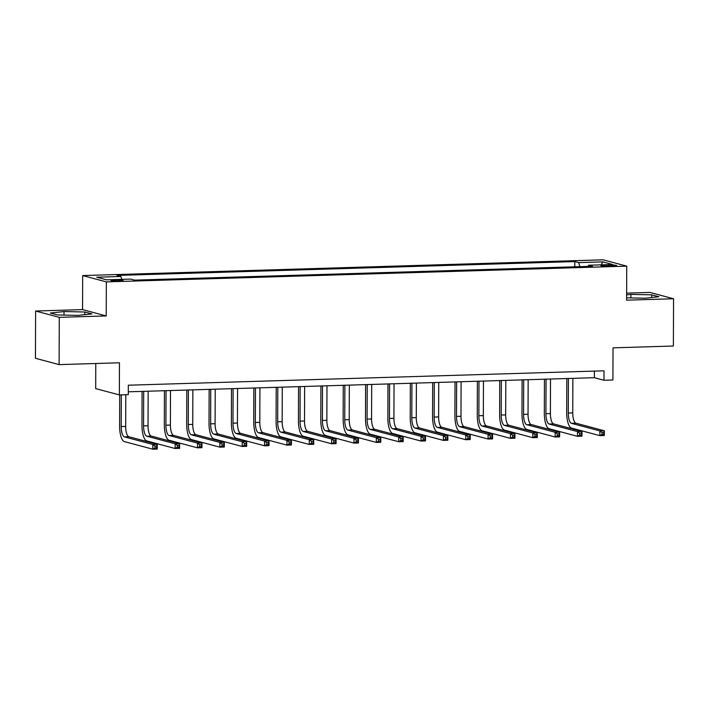 <?xml version="1.0" encoding="UTF-8"?>
<svg xmlns="http://www.w3.org/2000/svg" width="709" height="709" viewBox="0 0 709 709"><rect width="100%" height="100%" fill="white"/><g stroke="black" fill="none" stroke-linecap="round" stroke-linejoin="round"><path stroke-width="1.06" d="M119.05 281.03A6.08 0.576 0.2 0 0 123.082 280.507A6.08 0.576 0.2 0 0 114.955 279.94A6.08 0.576 0.2 0 0 110.923 280.463A6.08 0.576 0.2 0 0 119.05 281.03M95.777 363.504L95.688 388.612L119.36 394.931L128.294 394.665L128.329 385.209L604.006 370.807L603.979 380.263L612.922 379.989L613.028 347.844L673.382 346.019L673.55 298.755L649.887 292.427L626.632 293.127M35.618 311.029L35.45 358.293L59.113 364.612L59.281 317.348L106.217 315.93L106.341 281.89L82.678 275.571L82.554 309.603L35.618 311.029L59.281 317.348M106.341 281.89L626.729 266.141L603.067 259.813L82.678 275.571M608.756 265.006L604.821 265.131A5.885 0.558 0.2 0 0 600.922 265.636A5.885 0.558 0.2 0 0 608.792 266.185L612.727 266.07A5.885 0.558 0.2 0 0 616.626 265.556A5.885 0.558 0.2 0 0 608.756 265.006L608.756 266.185M579.918 266.655L578.677 262.605L574.804 261.577L117.012 275.438L120.876 276.466L121.771 279.373M578.677 262.605L602.818 261.878L612.665 264.51L588.523 265.237L588.089 266.407M120.876 276.466L96.734 277.201L106.589 279.833L130.731 279.098L134.595 280.135L592.396 266.274L588.523 265.237M119.36 394.931L119.467 362.786L59.113 364.612M626.729 266.141L626.605 300.173L673.55 298.755M128.311 391.811L594.381 377.693L603.979 380.263M594.408 371.099L594.381 377.693M574.804 261.577L574.786 266.806M601.188 264.856L602.818 261.878M626.614 297.824L645.146 298.214L658.847 296.734L651.713 294.829L630.895 294.403L626.623 294.864M106.217 315.93L82.554 309.603M57.447 314.947L78.265 315.372L91.966 313.901L84.832 311.995L64.014 311.561L50.321 313.041L57.447 314.947M630.886 297.913L630.895 294.403M651.704 297.505L651.713 294.829M64.005 315.08L64.014 311.561M84.823 314.663L84.832 311.995M568.396 378.482L568.281 413.019A9.492 3.191 -91.7 0 0 571.445 423.326L599.876 430.921L604.343 430.788L604.325 435.512L599.858 435.645L571.427 428.05A14.242 4.777 88.3 0 1 566.677 412.594L566.801 378.535M572.872 378.349L572.748 412.886A9.492 3.191 -91.7 0 0 575.912 423.193L604.343 430.788L603.829 432.463L602.038 432.525L602.03 434.413L603.82 434.36L603.829 432.463M602.03 434.413L599.858 435.645L599.876 430.921L602.038 432.525M603.82 434.36L604.325 435.512M546.045 379.155L545.921 413.693A9.492 3.191 -91.7 0 0 549.094 424L577.516 431.595L581.992 431.462L581.974 436.195L577.498 436.327L549.076 428.732A14.242 4.777 88.3 0 1 544.326 413.267L544.441 379.209M550.512 379.023L550.397 413.56A9.492 3.191 -91.7 0 0 553.561 423.867L581.992 431.462L581.477 433.146L579.687 433.199L579.678 435.087L581.469 435.034L581.477 433.146M579.678 435.087L577.498 436.327L577.516 431.595L579.687 433.199M581.469 435.034L581.974 436.195M523.694 379.838L523.57 414.375A9.492 3.191 -91.7 0 0 526.734 424.682L555.165 432.277L559.64 432.144L559.623 436.868L555.147 437.001L526.716 429.406A14.242 4.777 88.3 0 1 521.975 413.941L522.09 379.882M528.161 379.705L528.045 414.233A9.492 3.191 -91.7 0 0 531.209 424.54L559.64 432.144L559.117 433.819L557.336 433.873L557.327 435.769L559.117 435.716L559.117 433.819M557.327 435.769L555.147 437.001L555.165 432.277L557.336 433.873M559.117 435.716L559.623 436.868M501.343 380.511L501.219 415.049A9.492 3.191 -91.7 0 0 504.383 425.356L532.813 432.951L537.28 432.818L537.262 437.542L532.796 437.683L504.365 430.079A14.242 4.777 88.3 0 1 499.623 414.623L499.739 380.565M505.809 380.378L505.685 414.916A9.492 3.191 -91.7 0 0 508.849 425.223L537.28 432.818L536.766 434.502L534.976 434.555L534.976 436.443L536.757 436.389L536.766 434.502M534.976 436.443L532.796 437.683L532.813 432.951L534.976 434.555M536.757 436.389L537.262 437.542M478.983 381.194L478.867 415.722A9.492 3.191 -91.7 0 0 482.031 426.029L510.462 433.633L514.929 433.491L514.911 438.224L510.445 438.357L482.014 430.762A14.242 4.777 88.3 0 1 477.263 415.297L477.387 381.238M483.458 381.052L483.334 415.589A9.492 3.191 -91.7 0 0 486.498 425.896L514.929 433.491L514.415 435.175L512.625 435.229L512.616 437.116L514.406 437.063L514.415 435.175M512.616 437.116L510.445 438.357L510.462 433.633L512.625 435.229M514.406 437.063L514.911 438.224M456.631 381.867L456.507 416.405A9.492 3.191 -91.7 0 0 459.68 426.712L488.102 434.307L492.578 434.174L492.56 438.898L488.084 439.031L459.662 431.435A14.242 4.777 88.3 0 1 454.912 415.97L455.027 381.912M461.098 381.734L460.983 416.263A9.492 3.191 -91.7 0 0 464.147 426.579L492.578 434.174L492.064 435.849L490.274 435.902L490.265 437.799L492.055 437.745L492.064 435.849M490.265 437.799L488.084 439.031L488.102 434.307L490.274 435.902M492.055 437.745L492.56 438.898M434.28 382.541L434.156 417.078A9.492 3.191 -91.7 0 0 437.32 427.385L465.751 434.98L470.227 434.847L470.209 439.571L465.733 439.713L437.302 432.118A14.242 4.777 88.3 0 1 432.561 416.653L432.676 382.594M438.747 382.408L438.632 416.945A9.492 3.191 -91.7 0 0 441.796 427.252L470.227 434.847L469.704 436.531L467.922 436.584L467.913 438.472L469.704 438.419L469.704 436.531M467.913 438.472L465.733 439.713L465.751 434.98L467.922 436.584M469.704 438.419L470.209 439.571M411.929 383.223L411.805 417.752A9.492 3.191 -91.7 0 0 414.969 428.068L443.4 435.663L447.866 435.521L447.849 440.254L443.382 440.386L414.951 432.791A14.242 4.777 88.3 0 1 410.21 417.326L410.325 383.268M416.396 383.082L416.272 417.619A9.492 3.191 -91.7 0 0 419.444 427.926L447.866 435.521L447.352 437.205L445.562 437.258L445.562 439.146L447.344 439.093L447.352 437.205M445.562 439.146L443.382 440.386L443.4 435.663L445.562 437.258M447.344 439.093L447.849 440.254M389.569 383.897L389.454 418.434A9.492 3.191 -91.7 0 0 392.618 428.741L421.049 436.336L425.515 436.203L425.497 440.927L421.031 441.06L392.6 433.465A14.242 4.777 88.3 0 1 387.85 418.009L387.974 383.941M394.044 383.764L393.92 418.301A9.492 3.191 -91.7 0 0 397.084 428.608L425.515 436.203L425.001 437.878L423.211 437.94L423.202 439.828L424.992 439.775L425.001 437.878M423.202 439.828L421.031 441.06L421.049 436.336L423.211 437.94M424.992 439.775L425.497 440.927M367.218 384.57L367.094 419.108A9.492 3.191 -91.7 0 0 370.266 429.415L398.688 437.01L403.164 436.877L403.146 441.601L398.68 441.742L370.249 434.147A14.242 4.777 88.3 0 1 365.498 418.682L365.614 384.624M371.693 384.438L371.569 418.975A9.492 3.191 -91.7 0 0 374.733 429.282L403.164 436.877L402.65 438.561L400.86 438.614L400.851 440.502L402.641 440.449L402.65 438.561M400.851 440.502L398.68 441.742L398.688 437.01L400.86 438.614M402.641 440.449L403.146 441.601M344.866 385.253L344.742 419.79A9.492 3.191 -91.7 0 0 347.906 430.097L376.337 437.692L380.813 437.55L380.795 442.283L376.319 442.416L347.889 434.821A14.242 4.777 88.3 0 1 343.147 419.356L343.262 385.297M349.333 385.111L349.218 419.648A9.492 3.191 -91.7 0 0 352.382 429.955L380.813 437.55L380.299 439.234L378.509 439.288L378.5 441.184L380.29 441.122L380.299 439.234M378.5 441.184L376.319 442.416L376.337 437.692L378.509 439.288M380.29 441.122L380.795 442.283M322.515 385.926L322.391 420.464A9.492 3.191 -91.7 0 0 325.555 430.771L353.986 438.366L358.453 438.233L358.435 442.957L353.968 443.09L325.537 435.494A14.242 4.777 88.3 0 1 320.796 420.038L320.911 385.98M326.982 385.793L326.858 420.331A9.492 3.191 -91.7 0 0 330.031 430.638L358.453 438.233L357.939 439.908L356.148 439.97L356.148 441.858L357.939 441.804L357.939 439.908M356.148 441.858L353.968 443.09L353.986 438.366L356.148 439.97M357.939 441.804L358.435 442.957M300.155 386.6L300.04 421.137A9.492 3.191 -91.7 0 0 303.204 431.444L331.635 439.039L336.101 438.906L336.084 443.639L331.617 443.772L303.186 436.177A14.242 4.777 88.3 0 1 298.436 420.712L298.56 386.653M304.631 386.467L304.507 421.004A9.492 3.191 -91.7 0 0 307.671 431.311L336.101 438.906L335.587 440.59L333.797 440.643L333.788 442.531L335.579 442.478L335.587 440.59M333.788 442.531L331.617 443.772L331.635 439.039L333.797 440.643M335.579 442.478L336.084 443.639M277.804 387.282L277.68 421.82A9.492 3.191 -91.7 0 0 280.853 432.127L309.275 439.722L313.75 439.589L313.733 444.313L309.266 444.446L280.835 436.85A14.242 4.777 88.3 0 1 276.085 421.385L276.2 387.327M282.279 387.149L282.155 421.678A9.492 3.191 -91.7 0 0 285.319 431.985L313.75 439.589L313.236 441.264L311.446 441.317L311.437 443.214L313.227 443.16L313.236 441.264M311.437 443.214L309.266 444.446L309.275 439.722L311.446 441.317M313.227 443.16L313.733 444.313M255.453 387.956L255.329 422.493A9.492 3.191 -91.7 0 0 258.493 432.8L286.923 440.395L291.399 440.262L291.381 444.986L286.906 445.128L258.484 437.524A14.242 4.777 88.3 0 1 253.733 422.068L253.849 388.009M259.919 387.823L259.804 422.36A9.492 3.191 -91.7 0 0 262.968 432.667L291.399 440.262L290.885 441.946L289.095 441.999L289.086 443.887L290.876 443.834L290.885 441.946M289.086 443.887L286.906 445.128L286.923 440.395L289.095 441.999M290.876 443.834L291.381 444.986M233.101 388.638L232.977 423.167A9.492 3.191 -91.7 0 0 236.141 433.474L264.572 441.078L269.039 440.936L269.03 445.669L264.554 445.801L236.124 438.206A14.242 4.777 88.3 0 1 231.382 422.741L231.497 388.683M237.568 388.497L237.444 423.034A9.492 3.191 -91.7 0 0 240.617 433.341L269.039 440.936L268.525 442.62L266.744 442.673L266.735 444.561L268.525 444.508L268.525 442.62M266.735 444.561L264.554 445.801L264.572 441.078L266.744 442.673M268.525 444.508L269.03 445.669M210.741 389.312L210.626 423.849A9.492 3.191 -91.7 0 0 213.79 434.156L242.221 441.751L246.688 441.618L246.67 446.342L242.203 446.475L213.772 438.88A14.242 4.777 88.3 0 1 209.022 423.415L209.146 389.356M215.217 389.179L215.093 423.707A9.492 3.191 -91.7 0 0 218.257 434.023L246.688 441.618L246.174 443.293L244.383 443.347L244.383 445.243L246.165 445.19L246.174 443.293M244.383 445.243L242.203 446.475L242.221 441.751L244.383 443.347M246.165 445.19L246.67 446.342M188.39 389.985L188.275 424.523A9.492 3.191 -91.7 0 0 191.439 434.83L219.861 442.425L224.336 442.292L224.319 447.016L219.852 447.157L191.421 439.562A14.242 4.777 88.3 0 1 186.671 424.097L186.795 390.039M192.866 389.853L192.742 424.39A9.492 3.191 -91.7 0 0 195.906 434.697L224.336 442.292L223.822 443.976L222.032 444.029L222.023 445.917L223.814 445.864L223.822 443.976M222.023 445.917L219.852 447.157L219.861 442.425L222.032 444.029M223.814 445.864L224.319 447.016M166.039 390.668L165.915 425.196A9.492 3.191 -91.7 0 0 169.079 435.512L197.51 443.107L201.985 442.965L201.968 447.698L197.492 447.831L169.07 440.236A14.242 4.777 88.3 0 1 164.32 424.771L164.435 390.712M170.506 390.526L170.39 425.063A9.492 3.191 -91.7 0 0 173.554 435.37L201.985 442.965L201.471 444.649L199.681 444.703L199.672 446.59L201.462 446.537L201.471 444.649M199.672 446.59L197.492 447.831L197.51 443.107L199.681 444.703M201.462 446.537L201.968 447.698M143.688 391.341L143.564 425.879A9.492 3.191 -91.7 0 0 146.728 436.186L175.158 443.781L179.625 443.648L179.616 448.372L175.141 448.505L146.71 440.909A14.242 4.777 88.3 0 1 141.968 425.453L142.084 391.386M148.154 391.208L148.03 425.746A9.492 3.191 -91.7 0 0 151.203 436.053L179.625 443.648L179.111 445.323L177.33 445.376L177.321 447.273L179.111 447.219L179.111 445.323M177.321 447.273L175.141 448.505L175.158 443.781L177.33 445.376M179.111 447.219L179.616 448.372M121.319 394.869L121.212 426.552A9.492 3.191 -91.7 0 0 124.376 436.859L152.807 444.454L157.274 444.321L157.256 449.045L152.79 449.187L124.359 441.592A14.242 4.777 88.3 0 1 119.608 426.127L119.724 394.922M125.794 394.736L125.679 426.419A9.492 3.191 -91.7 0 0 128.843 436.726L157.274 444.321L156.76 446.005L154.97 446.058L154.97 447.946L156.751 447.893L156.76 446.005M154.97 447.946L152.79 449.187L152.807 444.454L154.97 446.058M156.751 447.893L157.256 449.045M604.821 266.176L604.821 265.131M572.748 412.886L568.281 413.019M575.912 423.193L571.445 423.326M550.397 413.56L545.921 413.693M553.561 423.867L549.094 424M528.045 414.233L523.57 414.375M531.209 424.54L526.734 424.682M505.685 414.916L501.219 415.049M508.849 425.223L504.383 425.356M483.334 415.589L478.867 415.722M486.498 425.896L482.031 426.029M460.983 416.263L456.507 416.405M464.147 426.579L459.68 426.712M438.632 416.945L434.156 417.078M441.796 427.252L437.32 427.385M416.272 417.619L411.805 417.752M419.444 427.926L414.969 428.068M393.92 418.301L389.454 418.434M397.084 428.608L392.618 428.741M371.569 418.975L367.094 419.108M374.733 429.282L370.266 429.415M349.218 419.648L344.742 419.79M352.382 429.955L347.906 430.097M326.858 420.331L322.391 420.464M330.031 430.638L325.555 430.771M304.507 421.004L300.04 421.137M307.671 431.311L303.204 431.444M282.155 421.678L277.68 421.82M285.319 431.985L280.853 432.127M259.804 422.36L255.329 422.493M262.968 432.667L258.493 432.8M237.444 423.034L232.977 423.167M240.617 433.341L236.141 433.474M215.093 423.707L210.626 423.849M218.257 434.023L213.79 434.156M192.742 424.39L188.275 424.523M195.906 434.697L191.439 434.83M170.39 425.063L165.915 425.196M173.554 435.37L169.079 435.512M148.03 425.746L143.564 425.879M151.203 436.053L146.728 436.186M125.679 426.419L121.212 426.552M128.843 436.726L124.376 436.859"/></g></svg>
